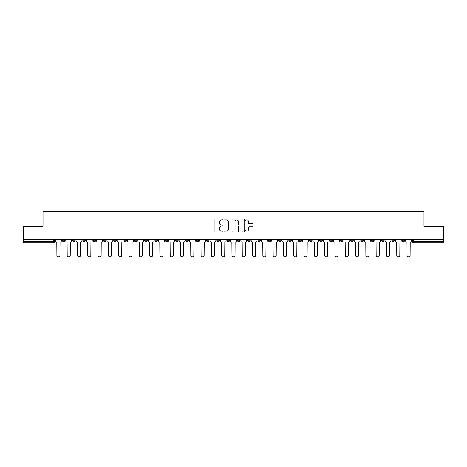 <?xml version="1.0" encoding="UTF-8"?>
<svg xmlns="http://www.w3.org/2000/svg" width="467" height="467" viewBox="0 0 467 467"><rect width="100%" height="100%" fill="white"/><g stroke="black" fill="none" stroke-linecap="round" stroke-linejoin="round"><path stroke-width="0.7" d="M222.934 219.519A0.455 0.455 0 0 0 222.485 219.064L215.596 219.064A0.648 0.648 0 0 0 214.948 219.712L214.948 231.375A0.648 0.648 0 0 0 215.596 232.023L222.485 232.023A0.455 0.455 0 0 0 222.934 231.574A0.455 0.455 0 0 0 222.485 231.118L221.591 231.118A2.072 2.072 0 0 1 219.519 229.046L219.519 228.071A2.072 2.072 0 0 1 221.591 225.999L222.485 225.999A0.455 0.455 0 0 0 222.934 225.543A0.455 0.455 0 0 0 222.485 225.088L221.591 225.088A2.072 2.072 0 0 1 219.519 223.016L219.519 222.047A2.072 2.072 0 0 1 221.591 219.969L222.485 219.969A0.455 0.455 0 0 0 222.934 219.519M402.122 239.478L402.122 240.201L404.761 240.201A1.319 1.319 0 0 1 403.441 241.521A1.319 1.319 0 0 1 402.122 240.201L402.122 239.478M340.326 239.478L340.326 240.201L342.965 240.201A1.319 1.319 0 0 1 341.646 241.521A1.319 1.319 0 0 1 340.326 240.201L340.326 239.478M330.023 239.478L330.023 240.201L332.667 240.201A1.319 1.319 0 0 1 331.348 241.521A1.319 1.319 0 0 1 330.023 240.201L330.023 239.478M268.227 239.478L268.227 240.201L270.872 240.201A1.319 1.319 0 0 1 269.547 241.521A1.319 1.319 0 0 1 268.227 240.201L268.227 239.478M257.93 239.478L257.93 240.201L260.568 240.201A1.319 1.319 0 0 1 259.249 241.521A1.319 1.319 0 0 1 257.93 240.201L257.93 239.478M247.627 239.478L247.627 240.201L250.271 240.201A1.319 1.319 0 0 1 248.952 241.521A1.319 1.319 0 0 1 247.627 240.201L247.627 239.478M227.032 239.478L227.032 240.201L229.671 240.201A1.319 1.319 0 0 1 228.351 241.521A1.319 1.319 0 0 1 227.032 240.201L227.032 239.478M206.432 240.201L206.432 239.478L206.432 240.201A1.319 1.319 0 0 0 207.751 241.521A1.319 1.319 0 0 1 206.432 240.201L209.07 240.201A1.319 1.319 0 0 1 207.751 241.521A1.319 1.319 0 0 0 209.07 240.201L209.07 239.478L209.07 240.201M196.128 240.201L196.128 239.478L196.128 240.201A1.319 1.319 0 0 0 197.453 241.521A1.319 1.319 0 0 1 196.128 240.201L198.773 240.201A1.319 1.319 0 0 1 197.453 241.521M185.831 240.201L185.831 239.478L185.831 240.201A1.319 1.319 0 0 0 187.15 241.521A1.319 1.319 0 0 1 185.831 240.201L188.475 240.201A1.319 1.319 0 0 1 187.15 241.521A1.319 1.319 0 0 0 188.475 240.201L188.475 239.478L188.475 240.201M175.534 239.478L175.534 240.201L178.172 240.201A1.319 1.319 0 0 1 176.853 241.521A1.319 1.319 0 0 1 175.534 240.201L175.534 239.478M165.23 239.478L165.23 240.201L167.875 240.201A1.319 1.319 0 0 1 166.556 241.521A1.319 1.319 0 0 1 165.23 240.201L165.23 239.478M154.933 239.478L154.933 240.201L157.572 240.201A1.319 1.319 0 0 1 156.252 241.521A1.319 1.319 0 0 1 154.933 240.201L154.933 239.478M144.636 240.201L144.636 239.478L144.636 240.201A1.319 1.319 0 0 0 145.955 241.521A1.319 1.319 0 0 1 144.636 240.201L147.274 240.201A1.319 1.319 0 0 1 145.955 241.521M124.035 240.201L124.035 239.478L124.035 240.201A1.319 1.319 0 0 0 125.354 241.521A1.319 1.319 0 0 1 124.035 240.201L126.674 240.201A1.319 1.319 0 0 1 125.354 241.521A1.319 1.319 0 0 0 126.674 240.201L126.674 239.478L126.674 240.201M113.738 240.201L113.738 239.478L113.738 240.201A1.319 1.319 0 0 0 115.057 241.521A1.319 1.319 0 0 1 113.738 240.201L116.376 240.201A1.319 1.319 0 0 1 115.057 241.521A1.319 1.319 0 0 0 116.376 240.201L116.376 239.478L116.376 240.201M103.435 240.201L103.435 239.478L103.435 240.201A1.319 1.319 0 0 0 104.754 241.521A1.319 1.319 0 0 1 103.435 240.201L106.079 240.201A1.319 1.319 0 0 1 104.754 241.521A1.319 1.319 0 0 0 106.079 240.201L106.079 239.478L106.079 240.201M93.137 240.201L93.137 239.478L93.137 240.201A1.319 1.319 0 0 0 94.457 241.521A1.319 1.319 0 0 1 93.137 240.201L95.776 240.201A1.319 1.319 0 0 1 94.457 241.521M82.834 240.201L82.834 239.478L82.834 240.201A1.319 1.319 0 0 0 84.159 241.521A1.319 1.319 0 0 1 82.834 240.201L85.479 240.201A1.319 1.319 0 0 1 84.159 241.521A1.319 1.319 0 0 0 85.479 240.201L85.479 239.478L85.479 240.201M72.537 240.201L72.537 239.478L72.537 240.201A1.319 1.319 0 0 0 73.856 241.521A1.319 1.319 0 0 1 72.537 240.201L75.175 240.201A1.319 1.319 0 0 1 73.856 241.521A1.319 1.319 0 0 0 75.175 240.201L75.175 239.478L75.175 240.201M252.437 223.635A0.648 0.648 0 0 0 253.085 222.987L253.085 219.712A0.648 0.648 0 0 0 252.437 219.064L244.79 219.064A0.648 0.648 0 0 0 244.142 219.712L244.142 231.375A0.648 0.648 0 0 0 244.79 232.023L252.437 232.023A0.648 0.648 0 0 0 253.085 231.375L253.085 227.423A0.648 0.648 0 0 0 252.437 226.775L249.168 226.775A0.648 0.648 0 0 0 248.52 227.423L248.52 229.385A1.734 1.734 0 0 1 246.786 231.118A1.734 1.734 0 0 1 245.052 229.385L245.052 221.702A1.734 1.734 0 0 1 246.786 219.969A1.734 1.734 0 0 1 248.52 221.702L248.52 222.987A0.648 0.648 0 0 0 249.168 223.635L252.437 223.635M23.35 239.478L23.35 226.337L43.022 226.337L43.022 211.615L423.978 211.615L423.978 226.337L443.65 226.337L443.65 239.478L23.35 239.478L23.35 241.521L54.581 241.521L54.581 239.478L54.581 241.521A1.319 1.319 0 0 1 53.256 242.84L23.35 242.84L23.35 241.521M232.934 219.712A0.648 0.648 0 0 0 232.286 219.064L224.639 219.064A0.648 0.648 0 0 0 223.991 219.712L223.991 231.375A0.648 0.648 0 0 0 224.639 232.023L232.286 232.023A0.648 0.648 0 0 0 232.934 231.375L232.934 219.712M234.714 219.064L242.361 219.064A0.648 0.648 0 0 1 243.009 219.712L243.009 231.375A0.648 0.648 0 0 1 242.361 232.023L239.092 232.023A0.648 0.648 0 0 1 238.439 231.375L238.439 226.647A0.648 0.648 0 0 0 237.791 225.999L235.625 225.999A0.648 0.648 0 0 0 234.977 226.647L234.977 231.574A0.455 0.455 0 0 1 234.522 232.023A0.455 0.455 0 0 1 234.066 231.574L234.066 219.712A0.648 0.648 0 0 1 234.714 219.064M412.419 239.478L412.419 241.521L443.65 241.521L443.65 242.84L413.744 242.84A1.319 1.319 0 0 1 412.419 241.521A1.319 1.319 0 0 0 413.744 242.84L413.744 239.478M443.65 239.478L443.65 241.521M404.761 239.478L404.761 240.201A1.319 1.319 0 0 1 403.441 241.521M394.463 239.478L394.463 240.201A1.319 1.319 0 0 1 393.144 241.521A1.319 1.319 0 0 1 391.825 240.201L394.463 240.201M391.825 239.478L391.825 240.201M384.166 239.478L384.166 240.201A1.319 1.319 0 0 1 382.841 241.521A1.319 1.319 0 0 1 381.521 240.201L384.166 240.201M381.521 239.478L381.521 240.201M373.863 239.478L373.863 240.201A1.319 1.319 0 0 1 372.543 241.521A1.319 1.319 0 0 1 371.224 240.201A1.319 1.319 0 0 0 372.543 241.521M371.224 239.478L371.224 240.201L373.863 240.201M363.565 239.478L363.565 240.201A1.319 1.319 0 0 1 362.246 241.521A1.319 1.319 0 0 1 360.921 240.201L363.565 240.201M360.921 239.478L360.921 240.201M353.262 239.478L353.262 240.201A1.319 1.319 0 0 1 351.943 241.521A1.319 1.319 0 0 1 350.624 240.201L353.262 240.201M350.624 239.478L350.624 240.201M342.965 239.478L342.965 240.201M332.667 239.478L332.667 240.201L332.667 239.478M322.364 239.478L322.364 240.201A1.319 1.319 0 0 1 321.045 241.521A1.319 1.319 0 0 1 319.726 240.201L322.364 240.201M319.726 239.478L319.726 240.201M312.067 239.478L312.067 240.201A1.319 1.319 0 0 1 310.748 241.521A1.319 1.319 0 0 1 309.428 240.201L312.067 240.201M309.428 239.478L309.428 240.201M301.77 239.478L301.77 240.201A1.319 1.319 0 0 1 300.444 241.521A1.319 1.319 0 0 1 299.125 240.201L301.77 240.201M299.125 239.478L299.125 240.201M291.466 239.478L291.466 240.201A1.319 1.319 0 0 1 290.147 241.521A1.319 1.319 0 0 1 288.828 240.201L291.466 240.201M288.828 239.478L288.828 240.201M281.169 239.478L281.169 240.201A1.319 1.319 0 0 1 279.85 241.521A1.319 1.319 0 0 1 278.525 240.201L281.169 240.201M278.525 239.478L278.525 240.201M270.872 239.478L270.872 240.201A1.319 1.319 0 0 1 269.547 241.521M260.568 239.478L260.568 240.201M250.271 240.201L250.271 239.478L250.271 240.201A1.319 1.319 0 0 1 248.952 241.521M239.968 239.478L239.968 240.201A1.319 1.319 0 0 1 238.649 241.521A1.319 1.319 0 0 1 237.329 240.201A1.319 1.319 0 0 0 238.649 241.521A1.319 1.319 0 0 0 239.968 240.201L237.329 240.201L237.329 239.478M229.671 240.201L229.671 239.478L229.671 240.201A1.319 1.319 0 0 1 228.351 241.521M219.373 239.478L219.373 240.201A1.319 1.319 0 0 1 218.048 241.521A1.319 1.319 0 0 1 216.729 240.201A1.319 1.319 0 0 0 218.048 241.521M216.729 239.478L216.729 240.201L219.373 240.201M198.773 239.478L198.773 240.201L198.773 239.478M178.172 240.201L178.172 239.478L178.172 240.201A1.319 1.319 0 0 1 176.853 241.521M167.875 240.201L167.875 239.478L167.875 240.201A1.319 1.319 0 0 1 166.556 241.521M157.572 240.201L157.572 239.478L157.572 240.201A1.319 1.319 0 0 1 156.252 241.521M147.274 239.478L147.274 240.201L147.274 239.478M136.977 240.201L136.977 239.478L136.977 240.201A1.319 1.319 0 0 1 135.652 241.521A1.319 1.319 0 0 1 134.333 240.201L136.977 240.201A1.319 1.319 0 0 1 135.652 241.521M134.333 239.478L134.333 240.201M95.776 239.478L95.776 240.201L95.776 239.478M64.878 239.478L64.878 240.201A1.319 1.319 0 0 1 63.559 241.521A1.319 1.319 0 0 1 62.239 240.201A1.319 1.319 0 0 0 63.559 241.521A1.319 1.319 0 0 0 64.878 240.201L64.878 239.478M62.239 239.478L62.239 240.201L64.878 240.201M53.256 239.478L53.256 242.84A1.319 1.319 0 0 0 54.581 241.521M225.351 219.969A0.455 0.455 0 0 0 224.896 220.424L224.896 230.663A0.455 0.455 0 0 0 225.351 231.118L226.291 231.118A2.072 2.072 0 0 0 228.363 229.046L228.363 222.047A2.072 2.072 0 0 0 226.291 219.969L225.351 219.969M238.439 221.737A1.734 1.734 0 0 0 236.711 220.004A1.734 1.734 0 0 0 234.977 221.737L234.977 224.44A0.648 0.648 0 0 0 235.625 225.088L237.791 225.088A0.648 0.648 0 0 0 238.439 224.44L238.439 221.737M55.468 239.478L55.468 240.861A1.319 1.319 139.8 0 0 56.793 242.18L56.892 255.385A1.518 1.518 139.8 0 0 58.41 256.903A1.518 1.518 139.8 0 0 59.928 255.385L60.027 242.18A1.319 1.319 139.8 0 0 61.346 240.861L61.346 239.478M65.771 239.478L65.771 240.861A1.319 1.319 139.8 0 0 67.09 242.18L67.19 255.385A1.518 1.518 139.8 0 0 68.707 256.903A1.518 1.518 139.8 0 0 70.225 255.385L70.324 242.18A1.319 1.319 139.8 0 0 71.644 240.861L71.644 239.478M76.068 239.478L76.068 240.861A1.319 1.319 139.8 0 0 77.388 242.18L77.487 255.385A1.518 1.518 139.8 0 0 79.005 256.903A1.518 1.518 139.8 0 0 80.528 255.385L80.622 242.18A1.319 1.319 139.8 0 0 81.947 240.861L81.947 239.478M86.366 239.478L86.366 240.861A1.319 1.319 139.8 0 0 87.691 242.18L87.79 255.385A1.518 1.518 139.8 0 0 89.308 256.903A1.518 1.518 139.8 0 0 90.826 255.385L90.925 242.18A1.319 1.319 139.8 0 0 92.244 240.861L92.244 239.478M96.669 239.478L96.669 240.861A1.319 1.319 139.8 0 0 97.988 242.18L98.088 255.385A1.518 1.518 139.8 0 0 99.605 256.903A1.518 1.518 139.8 0 0 101.123 255.385L101.222 242.18A1.319 1.319 139.8 0 0 102.542 240.861L102.542 239.478M106.966 239.478L106.966 240.861A1.319 1.319 139.8 0 0 108.286 242.18L108.385 255.385A1.518 1.518 139.8 0 0 109.908 256.903A1.518 1.518 139.8 0 0 111.426 255.385L111.525 242.18A1.319 1.319 139.8 0 0 112.845 240.861L112.845 239.478M117.27 239.478L117.27 240.861A1.319 1.319 139.8 0 0 118.589 242.18L118.688 255.385A1.518 1.518 139.8 0 0 120.206 256.903A1.518 1.518 139.8 0 0 121.724 255.385L121.823 242.18A1.319 1.319 139.8 0 0 123.142 240.861L123.142 239.478M127.567 239.478L127.567 240.861A1.319 1.319 139.8 0 0 128.886 242.18L128.985 255.385A1.518 1.518 139.8 0 0 130.503 256.903A1.518 1.518 139.8 0 0 132.021 255.385L132.12 242.18A1.319 1.319 139.8 0 0 133.445 240.861L133.445 239.478M137.864 239.478L137.864 240.861A1.319 1.319 139.8 0 0 139.189 242.18L139.289 255.385A1.518 1.518 139.8 0 0 140.806 256.903A1.518 1.518 139.8 0 0 142.324 255.385L142.423 242.18A1.319 1.319 139.8 0 0 143.743 240.861L143.743 239.478M148.167 239.478L148.167 240.861A1.319 1.319 139.8 0 0 149.487 242.18L149.586 255.385A1.518 1.518 139.8 0 0 151.104 256.903A1.518 1.518 139.8 0 0 152.621 255.385L152.721 242.18A1.319 1.319 139.8 0 0 154.04 240.861L154.04 239.478M158.465 239.478L158.465 240.861A1.319 1.319 139.8 0 0 159.784 242.18L159.883 255.385A1.518 1.518 139.8 0 0 161.401 256.903A1.518 1.518 139.8 0 0 162.925 255.385L163.018 242.18A1.319 1.319 139.8 0 0 164.343 240.861L164.343 239.478M168.762 239.478L168.762 240.861A1.319 1.319 139.8 0 0 170.087 242.18L170.186 255.385A1.518 1.518 139.8 0 0 171.704 256.903A1.518 1.518 139.8 0 0 173.222 255.385L173.321 242.18A1.319 1.319 139.8 0 0 174.64 240.861L174.64 239.478M179.065 239.478L179.065 240.861A1.319 1.319 139.8 0 0 180.385 242.18L180.484 255.385A1.518 1.518 139.8 0 0 182.002 256.903A1.518 1.518 139.8 0 0 183.519 255.385L183.619 242.18A1.319 1.319 139.8 0 0 184.938 240.861L184.938 239.478M189.363 239.478L189.363 240.861A1.319 1.319 139.8 0 0 190.682 242.18L190.781 255.385A1.518 1.518 139.8 0 0 192.305 256.903A1.518 1.518 139.8 0 0 193.823 255.385L193.922 242.18A1.319 1.319 139.8 0 0 195.241 240.861L195.241 239.478M199.666 239.478L199.666 240.861A1.319 1.319 139.8 0 0 200.985 242.18L201.084 255.385A1.518 1.518 139.8 0 0 202.602 256.903A1.518 1.518 139.8 0 0 204.12 255.385L204.219 242.18A1.319 1.319 139.8 0 0 205.538 240.861L205.538 239.478M209.963 239.478L209.963 240.861A1.319 1.319 139.8 0 0 211.282 242.18L211.382 255.385A1.518 1.518 139.8 0 0 212.899 256.903A1.518 1.518 139.8 0 0 214.417 255.385L214.516 242.18A1.319 1.319 139.8 0 0 215.842 240.861L215.842 239.478M220.261 239.478L220.261 240.861A1.319 1.319 139.8 0 0 221.586 242.18L221.679 255.385A1.518 1.518 139.8 0 0 223.203 256.903A1.518 1.518 139.8 0 0 224.72 255.385L224.82 242.18A1.319 1.319 139.8 0 0 226.139 240.861L226.139 239.478M230.564 239.478L230.564 240.861A1.319 1.319 139.8 0 0 231.883 242.18L231.982 255.385A1.518 1.518 139.8 0 0 233.5 256.903A1.518 1.518 139.8 0 0 235.018 255.385L235.117 242.18A1.319 1.319 139.8 0 0 236.436 240.861L236.436 239.478M240.861 239.478L240.861 240.861A1.319 1.319 139.8 0 0 242.18 242.18L242.28 255.385A1.518 1.518 139.8 0 0 243.797 256.903A1.518 1.518 139.8 0 0 245.321 255.385L245.414 242.18A1.319 1.319 139.8 0 0 246.739 240.861L246.739 239.478M251.158 239.478L251.158 240.861A1.319 1.319 139.8 0 0 252.484 242.18L252.583 255.385A1.518 1.518 139.8 0 0 254.101 256.903A1.518 1.518 139.8 0 0 255.618 255.385L255.718 242.18A1.319 1.319 139.8 0 0 257.037 240.861L257.037 239.478M261.462 239.478L261.462 240.861A1.319 1.319 139.8 0 0 262.781 242.18L262.88 255.385A1.518 1.518 139.8 0 0 264.398 256.903A1.518 1.518 139.8 0 0 265.916 255.385L266.015 242.18A1.319 1.319 139.8 0 0 267.334 240.861L267.334 239.478M271.759 239.478L271.759 240.861A1.319 1.319 139.8 0 0 273.078 242.18L273.177 255.385A1.518 1.518 139.8 0 0 274.695 256.903A1.518 1.518 139.8 0 0 276.219 255.385L276.318 242.18A1.319 1.319 139.8 0 0 277.637 240.861L277.637 239.478M282.062 239.478L282.062 240.861A1.319 1.319 139.8 0 0 283.381 242.18L283.481 255.385A1.518 1.518 139.8 0 0 284.998 256.903A1.518 1.518 139.8 0 0 286.516 255.385L286.615 242.18A1.319 1.319 139.8 0 0 287.935 240.861L287.935 239.478M292.36 239.478L292.36 240.861A1.319 1.319 139.8 0 0 293.679 242.18L293.778 255.385A1.518 1.518 139.8 0 0 295.296 256.903A1.518 1.518 139.8 0 0 296.814 255.385L296.913 242.18A1.319 1.319 139.8 0 0 298.238 240.861L298.238 239.478M302.657 239.478L302.657 240.861A1.319 1.319 139.8 0 0 303.982 242.18L304.075 255.385A1.518 1.518 139.8 0 0 305.599 256.903A1.518 1.518 139.8 0 0 307.117 255.385L307.216 242.18A1.319 1.319 139.8 0 0 308.535 240.861L308.535 239.478M312.96 239.478L312.96 240.861A1.319 1.319 139.8 0 0 314.279 242.18L314.379 255.385A1.518 1.518 139.8 0 0 315.896 256.903A1.518 1.518 139.8 0 0 317.414 255.385L317.513 242.18A1.319 1.319 139.8 0 0 318.833 240.861L318.833 239.478M323.257 239.478L323.257 240.861A1.319 1.319 139.8 0 0 324.577 242.18L324.676 255.385A1.518 1.518 139.8 0 0 326.194 256.903A1.518 1.518 139.8 0 0 327.711 255.385L327.811 242.18A1.319 1.319 139.8 0 0 329.136 240.861L329.136 239.478M333.555 239.478L333.555 240.861A1.319 1.319 139.8 0 0 334.88 242.18L334.979 255.385A1.518 1.518 139.8 0 0 336.497 256.903A1.518 1.518 139.8 0 0 338.015 255.385L338.114 242.18A1.319 1.319 139.8 0 0 339.433 240.861L339.433 239.478M343.858 239.478L343.858 240.861A1.319 1.319 139.8 0 0 345.177 242.18L345.276 255.385A1.518 1.518 139.8 0 0 346.794 256.903A1.518 1.518 139.8 0 0 348.312 255.385L348.411 242.18A1.319 1.319 139.8 0 0 349.73 240.861L349.73 239.478M354.155 239.478L354.155 240.861A1.319 1.319 139.8 0 0 355.475 242.18L355.574 255.385A1.518 1.518 139.8 0 0 357.092 256.903A1.518 1.518 139.8 0 0 358.615 255.385L358.714 242.18A1.319 1.319 139.8 0 0 360.034 240.861L360.034 239.478M364.458 239.478L364.458 240.861A1.319 1.319 139.8 0 0 365.778 242.18L365.877 255.385A1.518 1.518 139.8 0 0 367.395 256.903A1.518 1.518 139.8 0 0 368.912 255.385L369.012 242.18A1.319 1.319 139.8 0 0 370.331 240.861L370.331 239.478M374.756 239.478L374.756 240.861A1.319 1.319 139.8 0 0 376.075 242.18L376.174 255.385A1.518 1.518 139.8 0 0 377.692 256.903A1.518 1.518 139.8 0 0 379.21 255.385L379.309 242.18A1.319 1.319 139.8 0 0 380.634 240.861L380.634 239.478M385.053 239.478L385.053 240.861A1.319 1.319 139.8 0 0 386.378 242.18L386.472 255.385A1.518 1.518 139.8 0 0 387.995 256.903A1.518 1.518 139.8 0 0 389.513 255.385L389.612 242.18A1.319 1.319 139.8 0 0 390.932 240.861L390.932 239.478M395.356 239.478L395.356 240.861A1.319 1.319 139.8 0 0 396.676 242.18L396.775 255.385A1.518 1.518 139.8 0 0 398.293 256.903A1.518 1.518 139.8 0 0 399.81 255.385L399.91 242.18A1.319 1.319 139.8 0 0 401.229 240.861L401.229 239.478M405.654 239.478L405.654 240.861A1.319 1.319 139.8 0 0 406.973 242.18L407.072 255.385A1.518 1.518 139.8 0 0 408.59 256.903A1.518 1.518 139.8 0 0 410.108 255.385L410.207 242.18A1.319 1.319 139.8 0 0 411.532 240.861L411.532 239.478"/></g></svg>
